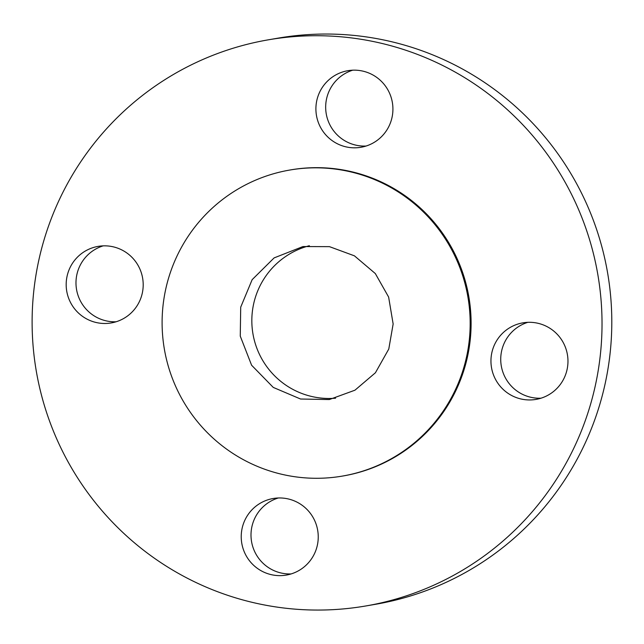 <?xml version="1.0" encoding="UTF-8"?>
<svg xmlns="http://www.w3.org/2000/svg" width="644" height="644" viewBox="0 0 644 644"><rect width="100%" height="100%" fill="white"/><g stroke="black" fill="none" stroke-linecap="round" stroke-linejoin="round"><path stroke-width="0.97" d="M366.412 40.194A287.24 284.889 80.2 0 1 602.027 323.98A287.24 284.889 80.2 0 1 365.824 605.964A287.24 284.889 80.2 0 1 36.314 371.25A287.24 284.889 80.2 0 1 268.323 39.823A287.24 284.889 80.2 0 1 366.412 40.194M268.323 39.823L278.087 38.141A287.24 284.889 80.2 0 1 376.185 38.511A287.24 284.889 80.2 0 1 611.8 322.298A287.24 284.889 80.2 0 1 375.597 604.281L365.824 605.964M361.075 70.76A38.817 38.495 -99.8 0 0 316.47 115.493A38.817 38.495 -99.8 0 0 392.921 109.11A38.817 38.495 -99.8 0 0 361.075 70.76M352.759 70.18A38.817 38.495 -99.8 0 0 365.832 146.051M567.388 367.933A38.817 38.495 -99.8 0 0 522.872 322.853A38.817 38.495 -99.8 0 0 491.517 367.644A38.817 38.495 -99.8 0 0 567.388 367.933M527.814 322.33A38.817 38.495 -99.8 0 0 540.88 398.201M273.064 575.028A38.817 38.495 -99.8 0 0 317.677 530.294A38.817 38.495 -99.8 0 0 241.226 536.677A38.817 38.495 -99.8 0 0 273.064 575.028M278.087 498.054A38.817 38.495 -99.8 0 0 291.152 573.925M66.759 277.854A38.817 38.495 -99.8 0 0 111.275 322.934A38.817 38.495 -99.8 0 0 142.63 278.144A38.817 38.495 -99.8 0 0 66.759 277.854M103.04 245.903A38.817 38.495 -99.8 0 0 116.105 321.767M342.487 476.069L343.429 475.908A155.268 153.997 -99.8 0 0 468.832 296.755A155.268 153.997 -99.8 0 0 290.718 169.879L289.784 170.04A155.268 153.997 -99.8 0 0 162.103 322.467A155.268 153.997 -99.8 0 0 289.462 475.868A155.268 153.997 -99.8 0 0 342.487 476.069A155.268 153.997 -99.8 0 0 467.898 296.916A155.268 153.997 -99.8 0 0 289.784 170.04M335.58 398.201A77.634 76.998 80.2 0 1 252.963 333.922A77.634 76.998 80.2 0 1 309.353 245.726M329.47 246.652L354.425 255.829L375.323 273.563L388.63 297.061L393.146 323.996L388.783 349.032L375.42 372.763L354.957 390.192L329.301 399.554L300.571 399.022L273.265 387.414L251.595 365.22L240.26 336.12L240.711 307.164L252.15 279.673L274.119 257.898L302.954 246.555L329.47 246.652"/></g></svg>
